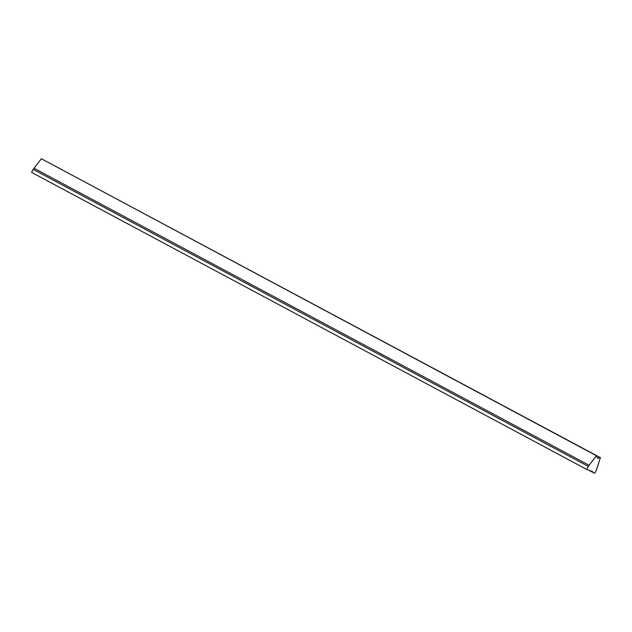 <?xml version="1.0" encoding="UTF-8"?>
<svg xmlns="http://www.w3.org/2000/svg" width="632" height="632" viewBox="0 0 632 632"><rect width="100%" height="100%" fill="white"/><g stroke="black" fill="none" stroke-linecap="round" stroke-linejoin="round"><path stroke-width="0.95" d="M589.079 465.271L34.017 168.254L41.38 158.727L596.442 455.735L597.564 458.319L600.4 457.639L596.395 470.129L594.736 473.273L592.429 472.167L592.697 471.662L586.662 469.394L588.25 466.384L596.442 455.735M589.048 470.358L592.429 472.167M45.054 160.694L600.4 457.639M34.017 168.254L33.188 169.376L588.25 466.384M33.188 169.376L31.6 172.386L586.662 469.394M33.378 169.471L588.439 466.479"/></g></svg>
